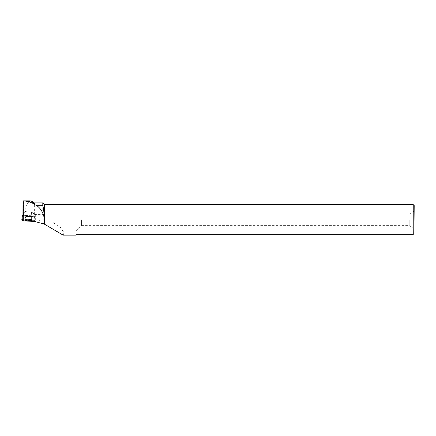 <?xml version="1.0" encoding="UTF-8"?>
<svg xmlns="http://www.w3.org/2000/svg" width="436" height="436" viewBox="0 0 436 436"><rect width="100%" height="100%" fill="white"/><g stroke="black" fill="none" stroke-linecap="round" stroke-linejoin="round"><path stroke-width="0.33" stroke-dasharray="2.18 1.64" d="M27.076 215.842L31.125 216.005L27.076 215.842M22.934 216.027L34.498 216.659L33.817 215.815L22.939 215.335M33.877 221.259L23.272 220.796L35.022 221.232L34.003 220.338L35.044 221.221L33.877 221.259L34.188 216.665M22.966 219.858L34.003 220.338L21.8 219.891L22.966 219.858L22.683 215.324M26.547 220.344L32.111 220.567L26.585 220.758L24.732 220.545L26.547 220.344M24.073 215.433L24.084 212.844L23.086 211.34L23.07 215.466L31.397 215.755A8.061 0.518 0.2 0 0 33.823 215.825L34.488 216.648L34.046 216.665L23.233 216.191A8.061 0.518 0.2 0 0 23.533 216.054A8.061 0.518 0.2 0 0 23.522 216.027L23.07 215.466M30.122 200.854L27.059 203.857L24.934 211.487L31.414 212.234C32.7 212.583 33.681 213.455 34.351 214.85L34.351 202.909M34.351 214.85L35.676 214.425L42.788 214.425L43.317 220.066L44.412 220.262L44.412 204.528M42.788 214.425L42.788 202.909M63.155 235.157L64.032 232.737L60.201 227.074L52.93 222.464L44.412 220.262M35.676 214.425L35.659 219.962L43.317 220.066M24.934 211.487L24.084 212.844M23.086 211.34L23.566 202.549L23.522 216.027M22.988 201.345L23.582 202.359L23.533 216.054M28.438 215.825L25.751 215.989L31.125 216.005L28.438 215.825M35.659 219.962A8.061 0.518 -179.8 0 1 34.319 219.951L34.989 220.78L34.488 216.648L34.58 217.368L34.139 217.384L34.046 216.665M33.91 220.812L34.139 217.384L34.58 217.368L34.989 220.78L23.059 220.344A8.061 0.518 -179.8 0 1 22.923 220.365M76.022 235.162L76.022 204.528M414.2 234.105L414.2 205.585M76.022 234.334L76.022 204.626L76.022 234.334L413.241 234.334C414.162 234.334 414.162 234.334 413.241 234.334L413.241 204.626M414.2 219.842L414.2 228.48L414.2 219.842M409.213 219.842L409.213 225.603L409.213 219.842M81.565 219.842L81.565 225.603L81.565 219.842M76.022 219.842L76.022 231.151L76.022 219.842M34.362 220.376L34.319 219.951M23.059 220.344L23.233 216.191M28.422 220.354L24.77 220.104L32.073 220.126L28.422 220.354M23.152 216.185L22.923 219.51M22.934 217.161L23.059 216.174M33.725 215.809L34.003 220.338M34.498 216.654L35.044 221.215L34.498 216.659M30.258 219.722L32.041 219.526L28.427 219.281L24.808 219.499L30.258 219.722M30.182 219.259L24.966 219.036L28.427 218.834L31.888 219.063L30.182 219.259M29.801 216.599L25.746 216.436L29.801 216.599M41.104 219.984L34.722 221.493M28.438 216.229L25.746 216.392L28.433 216.572L31.125 216.409L28.438 216.229M28.427 218.845L24.928 219.046L28.427 219.297L31.926 219.074L28.427 218.845M28.427 219.117L24.825 219.335L28.427 219.581L32.024 219.363L28.427 219.117M31.414 212.234L31.397 215.755M24.77 220.104L25.746 216.436L24.732 220.545M32.073 220.126L31.125 216.458L32.111 220.567M76.022 231.151L81.565 225.603L409.213 225.603L414.2 228.48M76.022 208.539L81.565 214.087L409.213 214.087L414.2 211.209"/><path stroke-width="0.65" d="M22.939 215.335L22.378 215.335L22.934 216.027M23.272 220.796L22.481 220.736L21.8 219.891L23.272 220.796M30.122 200.854L31.588 201.203L34.351 204.446L34.351 202.909L31.588 201.203M23.299 220.829L23.299 200.903L22.988 201.345L22.923 220.365L23.299 220.829L34.722 221.493L43.665 223.919L44.221 221.357L44.412 224.153L44.412 204.528L42.788 202.909L42.788 205.263L36.204 205.263L34.351 204.446M44.221 221.357L44.2 218.011C44.069 212.877 43.595 208.626 42.788 205.263M43.665 223.919L44.221 224.115M44.412 224.153L63.155 235.157L76.022 235.162L76.022 204.528L44.412 204.528M33.643 203.71C30.302 201.999 26.852 201.061 23.299 200.903L22.988 201.345M36.204 205.263C40.401 207.928 43.066 212.179 44.2 218.011M76.022 204.626L413.241 204.626L414.2 205.585L413.949 234.355M413.241 204.626L413.241 234.334C414.162 234.334 414.162 234.334 413.241 234.334L76.022 234.334M22.923 219.51L22.835 220.774M21.8 219.891L22.378 215.335L21.8 219.897M22.481 220.736L22.934 217.161M30.335 200.854L23.212 200.854M34.351 202.909L42.788 202.909"/></g></svg>
